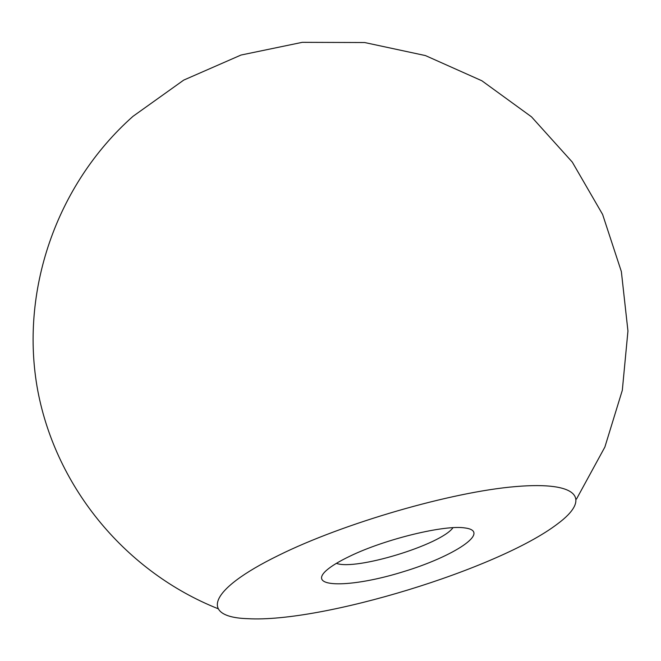 <?xml version="1.0" encoding="UTF-8"?>
<svg xmlns="http://www.w3.org/2000/svg" width="661" height="661" viewBox="0 0 661 661"><rect width="100%" height="100%" fill="white"/><g stroke="black" fill="none" stroke-linecap="round" stroke-linejoin="round"><path stroke-width="0.99" d="M452.975 527.701C441.168 544.656 355.659 570.798 336.399 563.346M350.016 556.141C385.214 539.021 445.126 524.537 465.129 527.974C491.891 531.51 454.09 556.471 402.747 571.889C351.553 587.827 306.258 588.265 326.468 570.36C331.401 566.023 339.258 561.28 350.016 556.141M278.661 555.339C343.538 523.148 451.703 491.875 515.473 486.595C579.747 481.068 590.967 499.212 557.52 523.909C498.526 569.03 321.742 623.083 247.602 618.663C201.018 617.258 205.868 590.901 278.661 555.339M576.483 499.08L604.873 447.059L622.315 390.296L627.95 331.004L621.357 271.564L602.609 214.445L572.286 162.094L531.494 116.832L481.852 80.758L425.428 55.574L364.665 42.535L302.259 42.337L241.025 55.037L183.733 80.097L132.968 116.353C55.607 185.047 19.491 292.393 37.776 390.676C56.425 489 126.846 572.36 217.99 608.682"/></g></svg>
